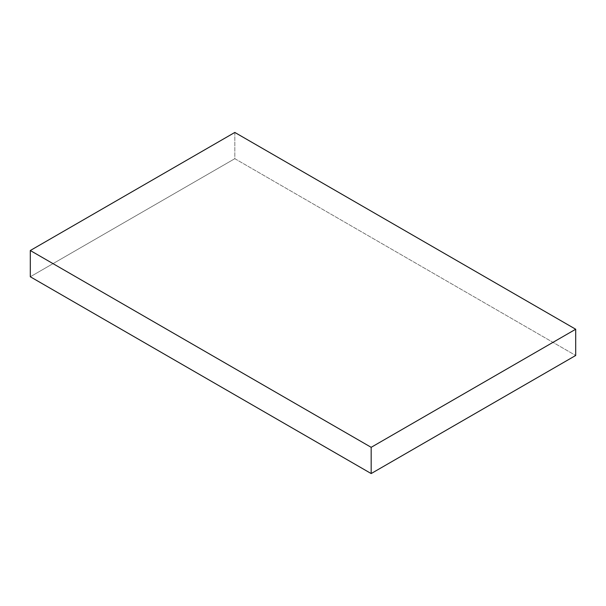 <?xml version="1.0" encoding="UTF-8"?>
<svg xmlns="http://www.w3.org/2000/svg" width="606" height="606" viewBox="0 0 606 606"><rect width="100%" height="100%" fill="white"/><g stroke="black" fill="none" stroke-linecap="round" stroke-linejoin="round"><path stroke-width="0.45" stroke-dasharray="3.03 2.27" d="M234.825 132.441L234.825 158.681L575.7 355.48L234.825 158.681L234.825 132.441M30.3 276.76L234.825 158.681L30.3 276.76"/><path stroke-width="0.91" d="M30.3 276.76L30.3 250.52L371.175 447.319L371.175 473.559L30.3 276.76L371.175 473.559L371.175 447.319L575.7 329.24L575.7 355.48L371.175 473.559L575.7 355.48L575.7 329.24L234.825 132.441L30.3 250.52L30.3 276.76M30.3 250.52L371.175 447.319L575.7 329.24L234.825 132.441L30.3 250.52"/></g></svg>
